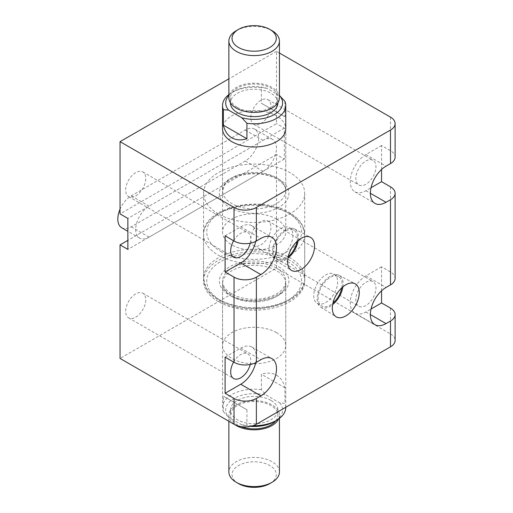 <?xml version="1.0" encoding="UTF-8"?>
<svg xmlns="http://www.w3.org/2000/svg" width="513" height="513" viewBox="0 0 513 513"><rect width="100%" height="100%" fill="white"/><g stroke="black" fill="none" stroke-linecap="round" stroke-linejoin="round"><path stroke-width="0.38" stroke-dasharray="2.56 1.92" d="M238.507 483.612A22.123 12.774 180 0 1 238.507 465.541A22.123 12.774 180 0 1 269.8 465.541A22.123 12.774 180 0 1 269.8 483.612M279.438 471.992A25.284 14.601 0 0 0 272.031 461.674A25.284 14.601 0 0 0 244.477 458.507A25.284 14.601 0 0 0 228.869 471.992M278.533 419.089A25.284 14.601 0 0 0 279.438 415.216A25.284 14.601 0 0 0 272.031 404.898A25.284 14.601 0 0 0 244.477 401.73A25.284 14.601 0 0 0 228.869 415.216A25.284 14.601 0 0 0 235.063 424.79M270.915 400.377A23.707 13.684 0 0 0 245.079 397.415A23.707 13.684 0 0 0 230.446 410.054A23.707 13.684 0 0 0 237.391 419.737A23.707 13.684 0 0 0 263.227 422.699A23.707 13.684 0 0 0 277.86 410.054A23.707 13.684 0 0 0 270.915 400.377M275.814 420.775A23.707 13.684 0 0 0 277.86 415.216A23.707 13.684 0 0 0 270.915 405.539A23.707 13.684 0 0 0 245.079 402.57A23.707 13.684 0 0 0 230.446 415.216A23.707 13.684 0 0 0 237.391 424.899A23.707 13.684 0 0 0 240.943 426.585M279.438 97.784A25.284 14.601 0 0 0 272.031 87.46A25.284 14.601 0 0 0 244.477 84.292A25.284 14.601 0 0 0 228.869 97.784M277.86 102.946A23.707 13.684 0 0 0 270.915 93.263A23.707 13.684 0 0 0 245.079 90.301A23.707 13.684 0 0 0 230.446 102.946M237.391 107.461A23.707 13.684 0 0 0 263.227 110.43A23.707 13.684 0 0 0 277.86 97.784A23.707 13.684 0 0 0 270.915 88.101A23.707 13.684 0 0 0 245.079 85.139A23.707 13.684 0 0 0 230.446 97.784A23.707 13.684 0 0 0 237.391 107.461M276.501 219.077A31.607 18.25 180 0 1 285.76 231.985A31.607 18.25 180 0 1 266.247 248.843A31.607 18.25 180 0 1 231.799 244.887A31.607 18.25 180 0 1 222.546 231.985A31.607 18.25 180 0 1 242.059 215.12A31.607 18.25 180 0 1 276.501 219.077M284.927 101.356L284.927 116.836L276.501 111.975L261.374 103.241L261.374 87.761A31.607 18.25 180 0 0 231.799 92.622A31.607 18.25 180 0 0 228.869 94.578M276.501 375.215C280.714 377.703 283.522 381.903 284.927 387.822L284.927 403.308L279.758 402.904L266.536 395.273L261.374 389.707L261.374 374.227C267.202 372.483 272.243 372.816 276.501 375.215M390.489 308.114L390.489 333.925L276.501 268.113A31.607 18.25 180 0 1 285.76 281.015A31.607 18.25 180 0 1 266.247 297.88A31.607 18.25 180 0 1 231.799 293.923A31.607 18.25 180 0 1 222.546 281.015A31.607 18.25 180 0 1 242.059 264.157A31.607 18.25 180 0 1 276.501 268.113L120.048 358.44M261.374 389.707A31.607 18.25 0 0 0 222.546 407.476A31.607 18.25 0 0 0 223.379 411.644L223.379 396.164L231.799 401.025L246.926 409.759L246.926 425.239A31.607 18.25 0 0 0 253.069 425.713M285.76 407.476A31.607 18.25 0 0 0 284.927 403.308M250.684 426.361A28.446 16.422 180 0 1 241.764 424.841L228.541 417.21A28.446 16.422 180 0 1 234.037 398.441A28.446 16.422 180 0 1 266.536 395.273M279.758 402.904A28.446 16.422 180 0 1 274.269 421.667M279.438 95.604L266.536 88.159A28.446 16.422 0 0 0 234.037 91.333A28.446 16.422 0 0 0 228.869 95.418M266.536 88.159L261.374 87.761M236.275 30.684A25.284 14.601 180 0 1 272.031 30.684M284.927 116.836L261.374 103.241M223.379 411.644L228.541 417.21M241.764 424.841L246.926 425.239M246.926 409.759L223.379 396.164M284.927 387.822L261.374 374.227M218.391 301.663A50.575 29.196 180 0 1 203.578 281.015A50.575 29.196 180 0 1 234.8 254.044A50.575 29.196 180 0 1 289.916 260.373A50.575 29.196 180 0 1 304.722 281.015A50.575 29.196 180 0 1 273.506 307.992A50.575 29.196 180 0 1 218.391 301.663M218.391 213.915A50.575 29.196 180 0 1 203.578 193.273A50.575 29.196 180 0 1 234.8 166.295A50.575 29.196 180 0 1 289.916 172.624A50.575 29.196 180 0 1 304.722 193.273A50.575 29.196 180 0 1 273.506 220.244A50.575 29.196 180 0 1 218.391 213.915M298.188 240.398A18.365 10.606 120 0 0 294.424 228.869A18.365 10.606 120 0 0 285.44 229.888A18.365 10.606 120 0 0 273.5 245.887A18.365 10.606 120 0 0 276.058 260.668A18.365 10.606 120 0 0 285.44 259.879A18.365 10.606 120 0 0 287.928 258.167M297.072 241.386A16.91 9.766 120 0 0 293.898 230.241A16.91 9.766 120 0 0 285.44 231.081A16.91 9.766 120 0 0 274.397 245.977A16.91 9.766 120 0 0 276.988 259.533A16.91 9.766 120 0 0 285.44 258.693A16.91 9.766 120 0 0 288.223 256.705M280.97 256.115A16.91 9.766 120 0 0 292.019 241.213A16.91 9.766 120 0 0 289.428 227.663A16.91 9.766 120 0 0 280.97 228.497A16.91 9.766 120 0 0 269.928 243.399A16.91 9.766 120 0 0 272.518 256.949A16.91 9.766 120 0 0 280.97 256.115M342.889 286.85A18.365 10.606 120 0 0 339.119 275.321A18.365 10.606 120 0 0 330.141 276.347A18.365 10.606 120 0 0 318.201 292.346A18.365 10.606 120 0 0 320.76 307.127A18.365 10.606 120 0 0 330.141 306.338A18.365 10.606 120 0 0 332.629 304.626M341.773 287.838A16.91 9.766 120 0 0 338.599 276.693A16.91 9.766 120 0 0 330.141 277.533A16.91 9.766 120 0 0 319.092 292.436A16.91 9.766 120 0 0 321.689 305.985A16.91 9.766 120 0 0 330.141 305.145A16.91 9.766 120 0 0 332.924 303.164M325.672 302.567A16.91 9.766 120 0 0 336.72 287.665A16.91 9.766 120 0 0 334.13 274.115A16.91 9.766 120 0 0 325.672 274.955A16.91 9.766 120 0 0 314.623 289.851A16.91 9.766 120 0 0 317.22 303.401A16.91 9.766 120 0 0 325.672 302.567M276.501 332.636A31.607 18.25 0 0 0 242.059 328.679A31.607 18.25 0 0 0 222.546 345.538A31.607 18.25 0 0 0 231.799 358.44A31.607 18.25 0 0 0 266.247 362.396A31.607 18.25 0 0 0 285.76 345.538A31.607 18.25 0 0 0 276.501 332.636M365.904 161.011A14.223 8.214 -60 0 1 373.015 160.306A14.223 8.214 -60 0 1 375.195 171.708A14.223 8.214 -60 0 1 365.904 184.238A14.223 8.214 -60 0 1 358.792 184.943A14.223 8.214 -60 0 1 356.612 173.548A14.223 8.214 -60 0 1 365.904 161.011M260.854 123.588A14.223 8.214 120 0 0 270.152 111.058A14.223 8.214 120 0 0 267.972 99.657A14.223 8.214 120 0 0 260.854 100.362A14.223 8.214 120 0 0 251.562 112.898A14.223 8.214 120 0 0 253.743 124.293A14.223 8.214 120 0 0 260.854 123.588M365.904 282.31A14.223 8.214 -60 0 1 373.015 281.605A14.223 8.214 -60 0 1 375.195 293A14.223 8.214 -60 0 1 365.904 305.536A14.223 8.214 -60 0 1 358.792 306.242A14.223 8.214 -60 0 1 356.612 294.84A14.223 8.214 -60 0 1 365.904 282.31M260.854 244.887A14.223 8.214 120 0 0 270.152 232.351A14.223 8.214 120 0 0 267.972 220.956A14.223 8.214 120 0 0 260.854 221.661A14.223 8.214 120 0 0 251.562 234.197A14.223 8.214 120 0 0 253.743 245.592A14.223 8.214 120 0 0 260.854 244.887M233.633 240.777A14.223 8.214 -60 0 1 240.744 233.274A14.223 8.214 -60 0 1 247.856 232.569A14.223 8.214 -60 0 1 250.241 243.213M135.695 195.851A14.223 8.214 120 0 0 144.987 183.321A14.223 8.214 120 0 0 142.806 171.919A14.223 8.214 120 0 0 135.695 172.624A14.223 8.214 120 0 0 126.403 185.161A14.223 8.214 120 0 0 128.583 196.556A14.223 8.214 120 0 0 135.695 195.851M233.633 362.075A14.223 8.214 -60 0 1 240.744 354.566A14.223 8.214 -60 0 1 247.856 353.867A14.223 8.214 -60 0 1 250.241 364.506M135.695 317.149A14.223 8.214 120 0 0 144.987 304.613A14.223 8.214 120 0 0 142.806 293.218A14.223 8.214 120 0 0 135.695 293.923A14.223 8.214 120 0 0 126.403 306.453A14.223 8.214 120 0 0 128.583 317.855A14.223 8.214 120 0 0 135.695 317.149M222.546 128.75L222.546 190.689L225.047 184.257C226.265 182.359 231.478 177.69 241.694 175.189C255.076 172.471 266.895 173.817 277.155 179.236C285.965 184.892 285.779 189.303 285.76 190.689A31.607 18.25 180 0 1 266.247 207.547A31.607 18.25 180 0 1 231.799 203.597A31.607 18.25 180 0 1 222.546 190.689A31.607 18.25 180 0 1 242.059 173.83A31.607 18.25 180 0 1 276.501 177.787A31.607 18.25 180 0 1 285.76 190.689L285.76 128.75A31.607 18.25 0 0 0 276.501 115.848A31.607 18.25 0 0 0 242.059 111.892A31.607 18.25 0 0 0 222.546 128.75L222.546 231.985M279.438 53.025L276.501 51.332L276.501 123.588L120.048 213.915M276.501 51.332L228.869 78.829M390.489 333.925A15.807 9.125 180 0 1 395.119 340.375M381.55 169.508L381.55 145.525L390.489 150.687A15.807 9.125 180 0 1 395.119 157.138M276.501 268.113L276.501 154.56L284.324 159.075L284.324 128.109L276.501 123.588M381.55 290.8L381.55 266.824L390.489 271.986A15.807 9.125 180 0 1 395.119 278.437M276.501 154.56L127.872 240.373M381.55 145.525L365.904 154.56A22.123 12.774 120 0 0 351.45 174.054A22.123 12.774 120 0 0 354.842 191.785A22.123 12.774 120 0 0 365.904 190.689L371.027 187.732M381.55 266.824L365.904 275.853A22.123 12.774 120 0 0 351.45 295.353A22.123 12.774 120 0 0 354.842 313.084A22.123 12.774 120 0 0 365.904 311.987L371.027 309.031M225.098 235.852L240.744 226.823A22.123 12.774 -60 0 1 251.806 225.726A22.123 12.774 -60 0 1 255.743 241.366M225.098 357.151L240.744 348.115A22.123 12.774 -60 0 1 251.806 347.019A22.123 12.774 -60 0 1 255.743 362.665M284.324 128.109L127.872 218.435M284.324 159.075L127.872 249.401M276.501 148.11A18.962 10.946 120 0 0 272.576 139.427A18.962 10.946 120 0 0 263.092 140.363L149.103 206.175A18.962 10.946 120 0 0 136.714 222.886A18.962 10.946 120 0 0 139.626 238.083A18.962 10.946 120 0 0 149.103 237.147L263.092 171.336A18.962 10.946 120 0 0 276.501 148.11M121.741 227.759A18.962 10.946 120 0 0 131.225 226.823L245.214 161.011A18.962 10.946 120 0 0 258.623 137.785A18.962 10.946 120 0 0 254.692 129.103A18.962 10.946 120 0 0 245.214 130.046L131.225 195.851A18.962 10.946 120 0 0 120.048 209.227M218.391 299.085A50.575 29.196 0 0 0 273.506 305.415A50.575 29.196 0 0 0 304.722 278.437A50.575 29.196 0 0 0 289.916 257.789A50.575 29.196 0 0 0 234.8 251.46A50.575 29.196 0 0 0 203.578 278.437A50.575 29.196 0 0 0 218.391 299.085M287.678 261.662A47.414 27.375 180 0 1 287.678 300.374A47.414 27.375 180 0 1 220.628 300.374A47.414 27.375 180 0 1 220.628 261.662A47.414 27.375 180 0 1 287.678 261.662M220.628 251.338A47.414 27.375 0 0 0 287.678 251.338A47.414 27.375 0 0 0 287.678 212.626A47.414 27.375 0 0 0 220.628 212.626A47.414 27.375 0 0 0 220.628 251.338M289.916 213.915A50.575 29.196 180 0 1 304.722 234.563A50.575 29.196 180 0 1 273.506 261.54A50.575 29.196 180 0 1 218.391 255.211A50.575 29.196 180 0 1 203.578 234.563A50.575 29.196 180 0 1 234.8 207.585A50.575 29.196 180 0 1 289.916 213.915M229.567 207.464A34.769 20.071 0 0 0 278.739 207.464A34.769 20.071 0 0 0 278.739 179.075A34.769 20.071 0 0 0 229.567 179.075A34.769 20.071 0 0 0 229.567 207.464M231.799 296.501A31.607 18.25 0 0 0 266.247 300.458A31.607 18.25 0 0 0 285.76 283.599A31.607 18.25 0 0 0 276.501 270.697A31.607 18.25 0 0 0 242.059 266.741A31.607 18.25 0 0 0 222.546 283.599A31.607 18.25 0 0 0 231.799 296.501M278.739 266.824A34.769 20.071 180 0 1 278.739 295.212A34.769 20.071 180 0 1 229.567 295.212A34.769 20.071 180 0 1 229.567 266.824A34.769 20.071 180 0 1 278.739 266.824M390.489 117.137L390.489 150.687M390.489 186.822L390.489 271.986M365.904 154.56L386.02 166.174M365.904 190.689L370.373 193.273M365.904 311.987L370.373 314.565M365.904 275.853L386.02 287.472M240.744 226.823L260.854 238.436M240.744 348.115L260.854 359.728M263.092 140.363L245.214 130.046M263.092 171.336L245.214 161.011M149.103 206.175L131.225 195.851M149.103 237.147L131.225 226.823M304.722 278.437C306.19 305.607 247.926 318.695 219.045 300.528C213.036 297.065 208.682 292.846 206.002 287.883L203.578 278.437L203.578 234.563C202.116 207.393 260.38 194.305 289.255 212.472C295.251 215.922 299.592 220.128 302.279 225.072L304.722 234.563L304.722 278.437M279.438 418.422L279.438 415.216M230.446 410.054L230.446 415.216M277.86 102.863L277.86 97.784M285.76 128.75L285.76 231.985M285.76 407.29L285.76 281.015M222.546 407.476L222.546 281.015M234.037 91.333L231.799 92.622M230.446 102.863L230.446 97.784M277.86 410.054L277.86 415.216M228.869 421.263L228.869 415.216M285.76 345.538L285.76 283.599C288.453 296.661 249.472 307.358 231.145 295.052C222.309 289.377 222.527 284.959 222.546 283.599L222.546 345.538M203.578 193.273L203.578 281.015M294.424 228.869L310.403 237.295M289.428 227.663L293.898 230.241M339.119 275.321L355.105 283.753M334.13 274.115L338.599 276.693M267.972 99.657L373.015 160.306M267.972 220.956L373.015 281.605M142.806 171.919L247.856 232.569M142.806 293.218L247.856 353.867M128.583 317.855L233.633 378.498M128.583 196.556L233.633 257.205M253.743 245.592L358.792 306.242M253.743 124.293L358.792 184.943M354.842 191.785L374.958 203.398M354.842 313.084L374.958 324.697M251.806 225.726L271.922 237.339M251.806 347.019L271.922 358.632M317.22 303.401L321.689 305.985M320.76 307.127L336.053 316.752M272.518 256.949L276.988 259.533M276.058 260.668L291.352 270.3M304.722 193.273L304.722 281.015M272.576 139.427L254.692 129.103M139.626 238.083L127.872 231.299"/><path stroke-width="0.77" d="M238.507 47.459A22.123 12.774 0 0 0 269.8 47.459A22.123 12.774 0 0 0 269.8 29.388L272.031 30.684A25.284 14.601 180 0 1 279.438 41.008A25.284 14.601 180 0 1 263.829 54.493A25.284 14.601 180 0 1 236.275 51.326A25.284 14.601 180 0 1 228.869 41.008A25.284 14.601 180 0 1 236.275 30.684L238.507 29.388A22.123 12.774 0 0 0 238.507 47.459M272.031 482.316L269.8 483.612A22.123 12.774 180 0 1 238.507 483.612L236.275 482.316A25.284 14.601 0 0 0 272.031 482.316A25.284 14.601 0 0 0 279.438 471.992L279.438 418.422M235.063 424.79A25.284 14.601 0 0 0 236.275 425.54A25.284 14.601 0 0 0 278.533 419.089M228.869 41.008L228.869 97.784A25.284 14.601 0 0 0 236.275 108.102A25.284 14.601 0 0 0 263.829 111.27A25.284 14.601 0 0 0 279.438 97.784L279.438 41.008M230.446 102.863L230.446 102.946A23.707 13.684 0 0 0 237.391 112.623A23.707 13.684 0 0 0 263.227 115.585A23.707 13.684 0 0 0 277.86 102.946L277.86 102.863M246.926 123.293L241.764 117.727A28.446 16.422 0 0 0 274.269 114.559A28.446 16.422 0 0 0 279.758 95.79L284.927 101.356A31.607 18.25 180 0 1 285.76 105.524A31.607 18.25 180 0 1 246.926 123.293L246.926 138.773C241.104 140.517 236.063 140.184 231.799 137.785C227.592 135.297 224.784 131.097 223.379 125.178L223.379 109.692A31.607 18.25 180 0 1 222.546 105.524A31.607 18.25 180 0 1 228.869 94.578M253.069 425.713A31.607 18.25 0 0 0 276.501 420.378A31.607 18.25 0 0 0 285.76 407.476L285.76 407.29M276.501 420.378L274.269 421.667A28.446 16.422 180 0 1 250.684 426.361M279.758 95.79L279.438 95.604M228.869 95.418A28.446 16.422 0 0 0 228.541 110.096L223.379 109.692M241.764 117.727L228.541 110.096M246.926 138.773L223.379 125.178M272.031 30.684L269.8 29.388A22.123 12.774 0 0 0 238.507 29.388M240.943 426.585A23.707 13.684 0 0 0 275.814 420.775M238.507 483.612L236.275 482.316A25.284 14.601 0 0 1 228.869 471.992L228.869 421.263M301.086 269.479A19.058 11.004 120 0 0 313.59 252.492A19.058 11.004 120 0 0 310.403 237.295A19.058 11.004 120 0 0 301.086 238.359A19.058 11.004 120 0 0 288.697 254.961A19.058 11.004 120 0 0 291.352 270.3A19.058 11.004 120 0 0 301.086 269.479M287.928 258.167A18.365 10.606 120 0 0 298.188 240.398M288.223 256.705A16.91 9.766 120 0 0 297.072 241.386M345.788 315.931A19.058 11.004 120 0 0 358.292 298.951A19.058 11.004 120 0 0 355.105 283.753A19.058 11.004 120 0 0 345.788 284.811A19.058 11.004 120 0 0 333.399 301.413A19.058 11.004 120 0 0 336.053 316.752A19.058 11.004 120 0 0 345.788 315.931M332.629 304.626A18.365 10.606 120 0 0 342.889 286.85M332.924 303.164A16.91 9.766 120 0 0 341.773 287.838M250.241 243.213A14.223 8.214 -60 0 1 240.744 256.5A14.223 8.214 -60 0 1 233.633 257.205A14.223 8.214 -60 0 1 233.633 240.777M250.241 364.506A14.223 8.214 -60 0 1 240.744 377.799A14.223 8.214 -60 0 1 233.633 378.498A14.223 8.214 -60 0 1 233.633 362.075M222.546 105.524L222.546 128.75A31.607 18.25 0 0 0 231.799 141.652A31.607 18.25 0 0 0 266.247 145.609A31.607 18.25 0 0 0 285.76 128.75L285.76 105.524M228.869 78.829L120.048 141.652L120.048 213.915L127.872 218.435L127.872 249.401L120.048 244.887L120.048 358.44L234.037 424.251L234.037 398.441L225.098 393.279L225.098 357.151L234.037 362.313A15.807 9.125 0 0 0 256.385 362.313L260.854 359.728A22.123 12.774 -60 0 1 271.922 358.632A22.123 12.774 -60 0 1 275.314 376.362A22.123 12.774 -60 0 1 260.854 395.863L256.385 398.441A15.807 9.125 180 0 1 234.037 398.441M255.743 241.366A22.123 12.774 -60 0 1 240.744 262.951L225.098 271.986L234.037 277.148A15.807 9.125 180 0 0 256.385 277.148L256.385 362.313M225.098 271.986L225.098 235.852L234.037 241.014A15.807 9.125 -0 0 0 256.385 241.014L260.854 238.436A22.123 12.774 -60 0 1 271.922 237.339A22.123 12.774 -60 0 1 275.314 255.07A22.123 12.774 -60 0 1 260.854 274.564L256.385 277.148M120.048 141.652L234.037 207.464A15.807 9.125 0 0 0 256.385 207.464L390.489 130.039A15.807 9.125 0 0 0 395.119 123.588A15.807 9.125 0 0 0 390.489 117.137L279.438 53.025M256.385 398.441L256.385 424.251L390.489 346.826L390.489 321.023A15.807 9.125 0 0 0 395.119 314.565A15.807 9.125 0 0 0 390.489 308.114L381.55 302.952L381.55 290.8M395.119 123.588L395.119 157.138A15.807 9.125 180 0 1 390.489 163.589L386.02 166.174A22.123 12.774 120 0 0 371.566 185.668A22.123 12.774 120 0 0 374.958 203.398A22.123 12.774 120 0 0 386.02 202.302L390.489 199.724A15.807 9.125 0 0 0 395.119 193.273L395.119 278.437A15.807 9.125 180 0 1 390.489 284.888L386.02 287.472A22.123 12.774 120 0 0 371.566 306.966A22.123 12.774 120 0 0 374.958 324.697A22.123 12.774 120 0 0 386.02 323.6L390.489 321.023M256.385 424.251A15.807 9.125 180 0 1 234.037 424.251M395.119 314.565L395.119 340.375A15.807 9.125 180 0 1 390.489 346.826M371.027 187.732L381.55 181.66L381.55 169.508M381.55 181.66L390.489 186.822A15.807 9.125 0 0 1 395.119 193.273M127.872 240.373L120.048 244.887M371.027 309.031L381.55 302.952M255.743 362.665A22.123 12.774 -60 0 1 240.744 384.25L225.098 393.279M120.048 209.227A18.962 10.946 120 0 0 121.741 227.759L127.872 231.299M234.037 362.313L234.037 277.148M234.037 241.014L234.037 207.464M390.489 284.888L390.489 199.724M390.489 163.589L390.489 130.039M256.385 207.464L256.385 241.014M370.373 193.273L386.02 202.302M370.373 314.565L386.02 323.6M240.744 262.951L260.854 274.564M240.744 384.25L260.854 395.863"/></g></svg>

